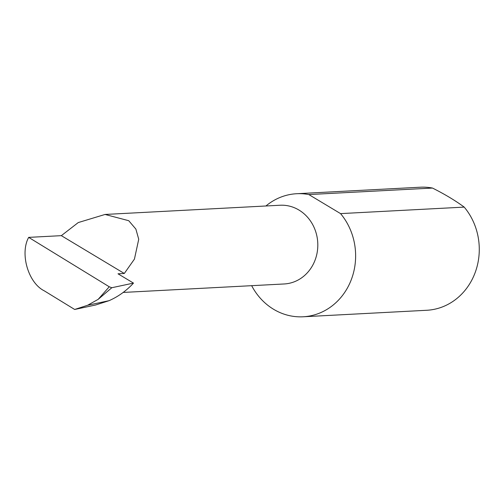 <?xml version="1.0" encoding="UTF-8"?>
<svg xmlns="http://www.w3.org/2000/svg" width="504" height="504" viewBox="0 0 504 504"><rect width="100%" height="100%" fill="white"/><g stroke="black" fill="none" stroke-linecap="round" stroke-linejoin="round"><path stroke-width="0.76" d="M124.299 273.477L134.436 259.1L138.732 239.261L135.872 229.074L128.728 220.702L105.052 214.452L78.252 222.566L61.343 235.658L124.299 273.477L118.012 273.804L133.491 283.103L111.812 287.727L98.167 299.344L109.255 286.782L28.671 237.378C19.706 253.6 28.274 282.983 44.245 290.814L74.674 309.469L87.646 305.254L109.034 300.686C118.264 296.623 126.416 290.758 133.491 283.103M105.052 214.452L280.067 205.241A39.413 35.664 87 0 1 312.184 223.707A39.413 35.664 87 0 1 313.614 263.516A39.413 35.664 87 0 1 284.206 283.966L123.165 292.44M251.666 285.68A61.614 55.749 -93 0 0 303.099 316.783L426.756 310.275A61.614 55.749 -93 0 0 472.721 278.303A61.614 55.749 -93 0 0 464.209 207.106C455.446 200.642 444.881 194.292 432.501 188.061A61.614 55.749 -93 0 0 420.279 187.217L296.629 193.725A61.614 55.749 -93 0 0 265.923 205.991M432.501 188.061L308.851 194.569A61.614 55.749 -93 0 0 296.629 193.725M303.099 316.783A61.614 55.749 -93 0 0 349.07 284.81A61.614 55.749 -93 0 0 340.559 213.614L464.209 207.106M74.674 309.469L95.603 305.002L109.034 300.686M87.646 305.254L98.167 299.344M109.255 286.782L111.812 287.727M28.671 237.378L61.343 235.658M308.851 194.569L340.559 213.614"/></g></svg>
